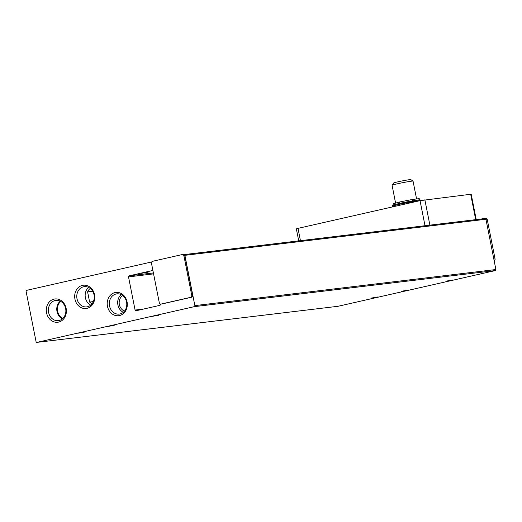 <?xml version="1.0" encoding="UTF-8"?>
<svg xmlns="http://www.w3.org/2000/svg" width="522" height="522" viewBox="0 0 522 522"><rect width="100%" height="100%" fill="white"/><g stroke="black" fill="none" stroke-linecap="round" stroke-linejoin="round"><path stroke-width="0.78" d="M445.912 281.149L452.574 280.014L445.912 281.149M401.261 291.289L407.923 290.147L401.261 291.289M371.494 298.049L378.156 296.907L371.494 298.049M152.202 316.352L158.864 315.216L152.202 316.352M107.558 326.491L114.214 325.35L107.558 326.491M77.791 333.251L84.447 332.109L77.791 333.251M107.467 306.297A11.719 10.022 -96.8 0 0 119.538 315.556A11.719 10.022 -96.8 0 0 127.055 301.846A11.719 10.022 -96.8 0 0 114.984 292.588A11.719 10.022 -96.8 0 0 107.467 306.297M109.529 305.912A10.199 8.724 -96.8 0 0 119.257 314.1A10.199 8.724 -96.8 0 0 126.565 302.042A10.199 8.724 -96.8 0 0 116.83 293.853A10.199 8.724 -96.8 0 0 109.529 305.912M46.556 312.828A11.719 10.022 -96.8 0 0 58.621 322.087A11.719 10.022 -96.8 0 0 66.137 308.385A11.719 10.022 -96.8 0 0 54.073 299.119A11.719 10.022 -96.8 0 0 46.556 312.828M48.611 312.443A10.199 8.724 -96.8 0 0 58.34 320.632A10.199 8.724 -96.8 0 0 65.648 308.574A10.199 8.724 -96.8 0 0 55.919 300.385A10.199 8.724 -96.8 0 0 48.611 312.443M74.94 299.086A11.719 10.022 -96.8 0 0 87.004 308.345A11.719 10.022 -96.8 0 0 94.521 294.643A11.719 10.022 -96.8 0 0 82.456 285.377A11.719 10.022 -96.8 0 0 74.94 299.086M76.995 298.701A10.199 8.724 -96.8 0 0 86.724 306.89A10.199 8.724 -96.8 0 0 94.032 294.832A10.199 8.724 -96.8 0 0 84.303 286.643A10.199 8.724 -96.8 0 0 76.995 298.701M148.144 272.158L141.482 273.3L148.144 272.158M121.176 294.617A10.199 8.724 -96.8 0 0 117.907 304.907A10.199 8.724 -96.8 0 0 123.296 312.332M60.258 301.148A10.199 8.724 -96.8 0 0 56.989 311.438A10.199 8.724 -96.8 0 0 62.379 318.87M88.642 287.407A10.199 8.724 -96.8 0 0 85.373 297.697A10.199 8.724 -96.8 0 0 90.763 305.129M124.556 311.047A8.463 7.236 83.2 0 1 119.355 304.58A8.463 7.236 83.2 0 1 122.696 295.569M62.842 318.453A9.801 8.385 83.2 0 1 57.622 311.295A9.801 8.385 83.2 0 1 60.754 301.409M416.576 198.954L413.052 181.141A10.688 0.489 168.8 0 0 413.032 181.121A10.688 0.489 168.8 0 0 411.493 181.186A10.688 0.489 168.8 0 0 397.066 183.875A10.688 0.489 168.8 0 0 392.081 185.271A10.688 0.489 168.8 0 0 392.074 185.29L395.604 203.117M413.032 181.121L410.788 179.62A8.776 0.405 168.8 0 0 409.522 179.679A8.776 0.405 168.8 0 0 400.002 181.375A8.776 0.405 168.8 0 0 393.588 183.026L392.081 185.271M161.755 303.974A1.781 1.527 -96.8 0 0 162.029 303.941L191.496 297.253A1.781 1.527 -96.8 0 0 192.638 295.171L184.86 255.884A1.781 1.527 -96.8 0 0 183.985 254.625A0.894 0.763 83.2 0 1 184.905 255.33L194.863 305.611A0.894 0.763 83.2 0 1 194.288 306.655L36.971 342.367A0.894 0.763 83.2 0 1 36.057 341.662L26.1 291.38A0.894 0.763 83.2 0 1 26.674 290.343L151.739 261.946M337.878 306.303A0.894 0.763 -96.8 0 0 338.015 306.29L495.326 270.572A0.894 0.763 -96.8 0 0 495.9 269.528L194.863 305.611M152.9 270.442L129.091 275.844A0.894 0.763 83.2 0 0 128.516 276.888L135.087 310.061A0.894 0.763 83.2 0 0 136.007 310.766L159.817 305.357A0.894 0.763 83.2 0 0 160.391 304.313L160.326 303.993M495.9 269.528L485.943 219.247A0.894 0.763 -96.8 0 0 485.029 218.542A1.781 1.527 83.2 0 0 484.201 218.372L485.571 218.209A1.781 1.527 -96.8 0 0 485.44 218.235M183.026 254.475A1.781 1.527 83.2 0 1 183.985 254.625M182.106 254.586A1.781 1.527 83.2 0 1 183.946 255.995L191.724 295.276A1.781 1.527 83.2 0 1 190.576 297.364L161.109 304.052A1.781 1.527 83.2 0 1 159.275 302.643L151.497 263.362A1.781 1.527 83.2 0 1 152.639 261.281L182.106 254.586M486.054 219.788L487.274 219.638L495.052 258.925L493.832 259.069M494.19 260.909A1.781 1.527 -96.8 0 0 495.052 258.925M487.274 219.638A1.781 1.527 -96.8 0 0 485.571 218.209M481.656 218.946L484.064 218.398A1.781 1.527 83.2 0 1 484.201 218.372M427.968 225.38L184.122 254.605M300.444 240.662L298.003 228.362L296.339 228.832L298.728 240.87M298.003 228.362L420.047 200.657L470.681 194.269L471.196 194.249L476.208 219.566M92.133 303.7A8.463 7.236 83.2 0 1 89.614 302.055L87.605 291.876A8.463 7.236 83.2 0 1 90.26 288.431M89.614 302.055L93.353 301.605M92.688 291.263L87.605 291.876M412.641 200.833L412.367 199.463L419.244 198.634L419.492 199.874M399.526 203.443L399.252 202.066L412.367 199.463M393.262 205.068L393.02 203.854L399.252 202.066M420.334 200.592A14.701 0.679 168.8 0 0 399.023 204.422A14.701 0.679 168.8 0 0 392.166 206.373L392.492 205.459C392.994 205.237 391.878 205.231 399.284 203.495L415.59 200.35L416.758 201.016M36.971 342.367L338.015 306.29M495.326 270.572L194.288 306.655M183.946 255.995L184.86 255.884M191.724 295.276L192.638 295.171M190.576 297.364L191.496 297.253M161.109 304.052L162.029 303.941M476.162 219.605L485.029 218.542M485.943 219.247L184.905 255.33M128.516 276.888L153.579 273.88M143.596 309.037L135.087 310.061M153.39 272.934L129.091 275.844M420.047 200.657L425.012 225.732M470.681 194.269L475.692 219.586M429.874 225.073L424.856 199.756M421 200.657L419.995 199.88C420.699 199.437 408.158 201.427 399.284 203.495M392.283 206.96L392.166 206.373M337.943 306.297L36.905 342.38M183.157 254.455L182.243 254.566M161.892 303.967L160.978 304.078M485.095 218.529L184.057 254.612"/></g></svg>
